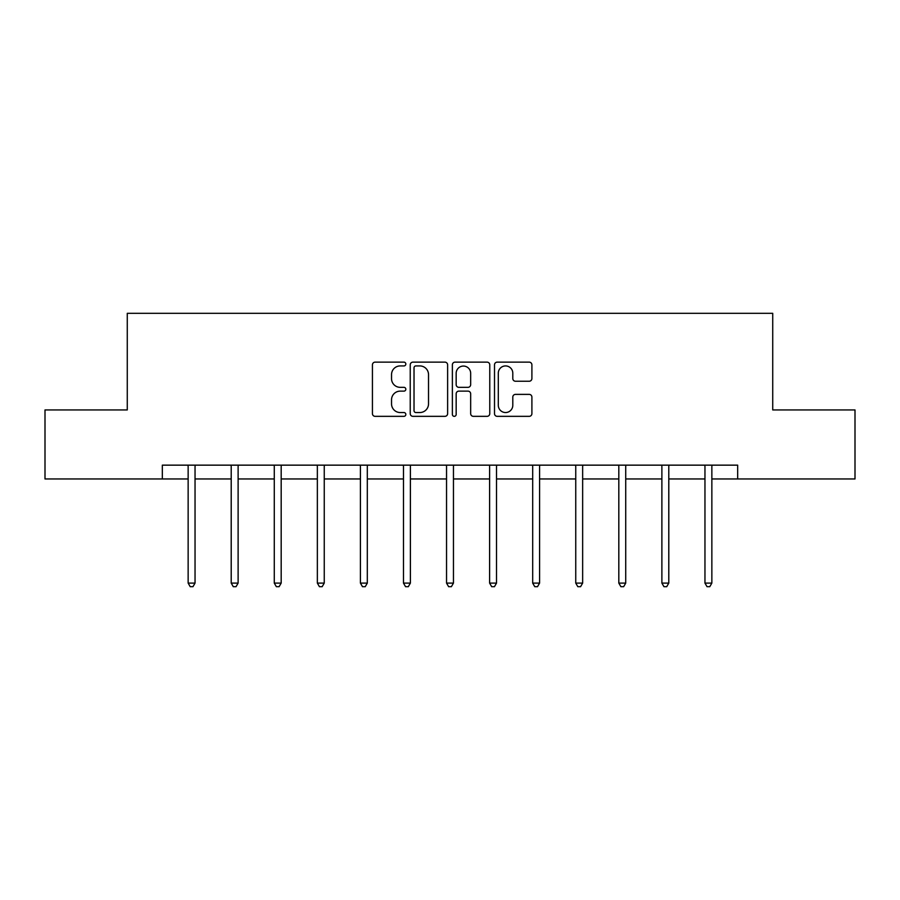 <?xml version="1.0" encoding="UTF-8"?>
<svg xmlns="http://www.w3.org/2000/svg" width="900" height="900" viewBox="0 0 900 900"><rect width="100%" height="100%" fill="white"/><g stroke="black" fill="none" stroke-linecap="round" stroke-linejoin="round"><path stroke-width="1.35" d="M405.832 364.039A1.901 1.901 0 0 0 403.931 362.137L375.142 362.137A2.711 2.711 0 0 0 372.431 364.849L372.431 413.629A2.711 2.711 0 0 0 375.142 416.34L403.931 416.34A1.901 1.901 0 0 0 405.832 414.439A1.901 1.901 0 0 0 403.931 412.537L400.207 412.537A8.674 8.674 0 0 1 391.534 403.864L391.534 399.803A8.674 8.674 0 0 1 400.207 391.129L403.931 391.129A1.901 1.901 0 0 0 405.832 389.239A1.901 1.901 0 0 0 403.931 387.338L400.207 387.338A8.674 8.674 0 0 1 391.534 378.664L391.534 374.603A8.674 8.674 0 0 1 400.207 365.929L403.931 365.929A1.901 1.901 0 0 0 405.832 364.039M529.2 381.24A2.711 2.711 0 0 0 531.9 378.529L531.9 364.849A2.711 2.711 0 0 0 529.2 362.137L497.216 362.137A2.711 2.711 0 0 0 494.505 364.849L494.505 413.629A2.711 2.711 0 0 0 497.216 416.34L529.2 416.34A2.711 2.711 0 0 0 531.9 413.629L531.9 397.091A2.711 2.711 0 0 0 529.2 394.38L515.509 394.38A2.711 2.711 0 0 0 512.798 397.091L512.798 405.293A7.245 7.245 0 0 1 505.553 412.537A7.245 7.245 0 0 1 498.308 405.293L498.308 373.185A7.245 7.245 0 0 1 505.553 365.929A7.245 7.245 0 0 1 512.798 373.185L512.798 378.529A2.711 2.711 0 0 0 515.509 381.24L529.2 381.24M162.326 478.957L45 478.957L45 409.939L127.271 409.939L127.271 313.312L772.729 313.312L772.729 409.939L855 409.939L855 478.957L737.674 478.957L737.674 465.154L162.326 465.154L162.326 478.957L188.145 478.957M447.626 364.849A2.711 2.711 0 0 0 444.915 362.137L412.942 362.137A2.711 2.711 0 0 0 410.231 364.849L410.231 413.629A2.711 2.711 0 0 0 412.942 416.34L444.915 416.34A2.711 2.711 0 0 0 447.626 413.629L447.626 364.849M455.085 362.137L487.058 362.137A2.711 2.711 0 0 1 489.769 364.849L489.769 413.629A2.711 2.711 0 0 1 487.058 416.34L473.377 416.34A2.711 2.711 0 0 1 470.666 413.629L470.666 393.84A2.711 2.711 0 0 0 467.955 391.129L458.876 391.129A2.711 2.711 0 0 0 456.165 393.84L456.165 414.439A1.901 1.901 0 0 1 454.264 416.34A1.901 1.901 0 0 1 452.374 414.439L452.374 364.849A2.711 2.711 0 0 1 455.085 362.137M195.041 478.957L231.21 478.957M238.118 478.957L274.275 478.957M281.183 478.957L317.351 478.957M324.248 478.957L360.416 478.957M367.312 478.957L403.481 478.957M410.389 478.957L446.546 478.957M453.454 478.957L489.611 478.957M496.519 478.957L532.688 478.957M539.584 478.957L575.752 478.957M582.649 478.957L618.817 478.957M625.725 478.957L661.883 478.957M668.79 478.957L704.959 478.957M711.855 478.957L737.674 478.957M415.924 365.929A1.901 1.901 0 0 0 414.022 367.83L414.022 410.647A1.901 1.901 0 0 0 415.924 412.537L419.85 412.537A8.674 8.674 0 0 0 428.524 403.864L428.524 374.603A8.674 8.674 0 0 0 419.85 365.929L415.924 365.929M470.666 373.32A7.245 7.245 0 0 0 463.41 366.064A7.245 7.245 0 0 0 456.165 373.32L456.165 384.626A2.711 2.711 0 0 0 458.876 387.338L467.955 387.338A2.711 2.711 0 0 0 470.666 384.626L470.666 373.32M195.412 465.154L195.244 465.559A2.756 2.756 0 0 0 195.041 466.594L195.041 583.099L188.145 583.099L188.145 466.594A2.756 2.756 0 0 0 187.942 465.559L187.785 465.154M195.041 583.099L192.971 586.688L190.215 586.688L188.145 583.099M238.477 465.154L238.309 465.559A2.756 2.756 0 0 0 238.118 466.594L238.118 583.099L231.21 583.099L231.21 466.594A2.756 2.756 0 0 0 231.007 465.559L230.85 465.154M238.118 583.099L236.047 586.688L233.28 586.688L231.21 583.099M281.543 465.154L281.385 465.559A2.756 2.756 0 0 0 281.183 466.594L281.183 583.099L274.275 583.099L274.275 466.594A2.756 2.756 0 0 0 274.084 465.559L273.915 465.154M281.183 583.099L279.113 586.688L276.345 586.688L274.275 583.099M324.608 465.154L324.45 465.559A2.756 2.756 0 0 0 324.248 466.594L324.248 583.099L317.351 583.099L317.351 466.594A2.756 2.756 0 0 0 317.149 465.559L316.98 465.154M324.248 583.099L322.178 586.688L319.421 586.688L317.351 583.099M367.684 465.154L367.515 465.559A2.756 2.756 0 0 0 367.312 466.594L367.312 583.099L360.416 583.099L360.416 466.594A2.756 2.756 0 0 0 360.214 465.559L360.056 465.154M367.312 583.099L365.243 586.688L362.486 586.688L360.416 583.099M410.749 465.154L410.58 465.559A2.756 2.756 0 0 0 410.389 466.594L410.389 583.099L403.481 583.099L403.481 466.594A2.756 2.756 0 0 0 403.279 465.559L403.121 465.154M410.389 583.099L408.308 586.688L405.551 586.688L403.481 583.099M453.814 465.154L453.645 465.559A2.756 2.756 0 0 0 453.454 466.594L453.454 583.099L446.546 583.099L446.546 466.594A2.756 2.756 0 0 0 446.355 465.559L446.186 465.154M453.454 583.099L451.384 586.688L448.616 586.688L446.546 583.099M496.879 465.154L496.721 465.559A2.756 2.756 0 0 0 496.519 466.594L496.519 583.099L489.611 583.099L489.611 466.594A2.756 2.756 0 0 0 489.42 465.559L489.251 465.154M496.519 583.099L494.449 586.688L491.692 586.688L489.611 583.099M539.944 465.154L539.786 465.559A2.756 2.756 0 0 0 539.584 466.594L539.584 583.099L532.688 583.099L532.688 466.594A2.756 2.756 0 0 0 532.485 465.559L532.316 465.154M539.584 583.099L537.514 586.688L534.757 586.688L532.688 583.099M583.02 465.154L582.851 465.559A2.756 2.756 0 0 0 582.649 466.594L582.649 583.099L575.752 583.099L575.752 466.594A2.756 2.756 0 0 0 575.55 465.559L575.392 465.154M582.649 583.099L580.579 586.688L577.822 586.688L575.752 583.099M626.085 465.154L625.916 465.559A2.756 2.756 0 0 0 625.725 466.594L625.725 583.099L618.817 583.099L618.817 466.594A2.756 2.756 0 0 0 618.615 465.559L618.457 465.154M625.725 583.099L623.655 586.688L620.887 586.688L618.817 583.099M669.15 465.154L668.992 465.559A2.756 2.756 0 0 0 668.79 466.594L668.79 583.099L661.883 583.099L661.883 466.594A2.756 2.756 0 0 0 661.691 465.559L661.523 465.154M668.79 583.099L666.72 586.688L663.952 586.688L661.883 583.099M712.215 465.154L712.058 465.559A2.756 2.756 0 0 0 711.855 466.594L711.855 583.099L704.959 583.099L704.959 466.594A2.756 2.756 0 0 0 704.756 465.559L704.587 465.154M711.855 583.099L709.785 586.688L707.029 586.688L704.959 583.099"/></g></svg>
